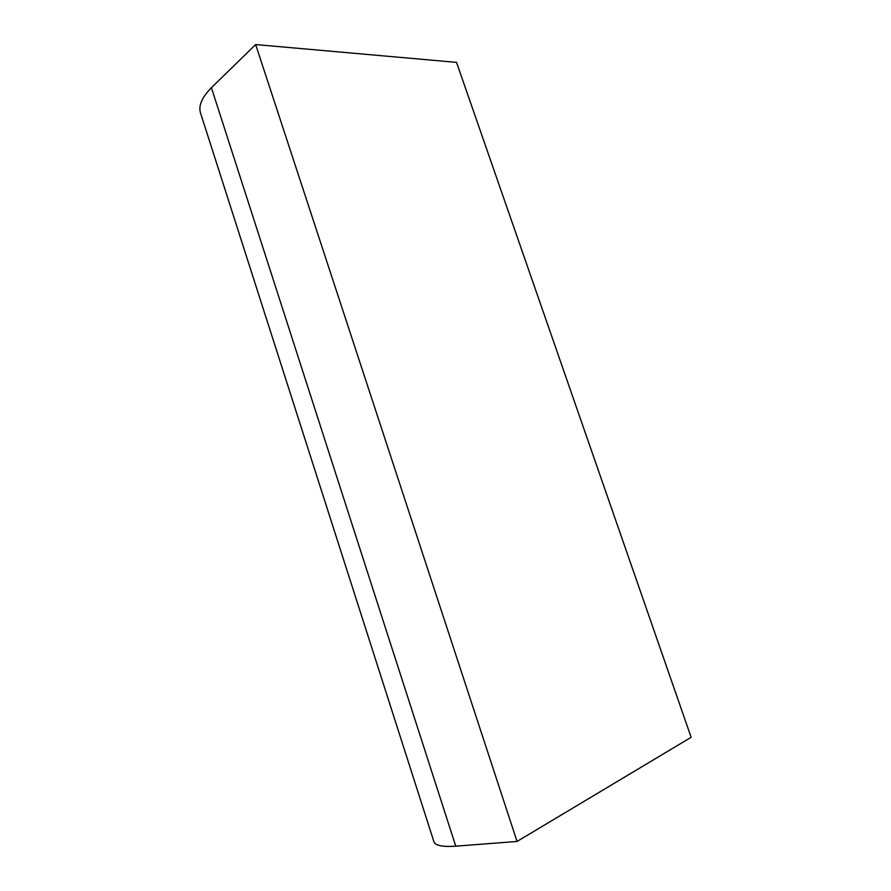 <?xml version="1.0" encoding="UTF-8"?>
<svg xmlns="http://www.w3.org/2000/svg" width="891" height="891" viewBox="0 0 891 891"><rect width="100%" height="100%" fill="white"/><g stroke="black" fill="none" stroke-linecap="round" stroke-linejoin="round"><path stroke-width="1.34" d="M211.412 87.719C201.388 97.832 197.902 106.675 200.932 114.248L433.661 840.937C434.418 845.359 441.78 847.107 455.758 846.172L517.047 841.449L691.138 737.303L456.526 62.381L255.65 44.55L211.412 87.719L455.758 846.172M255.65 44.55L517.047 841.449"/></g></svg>
